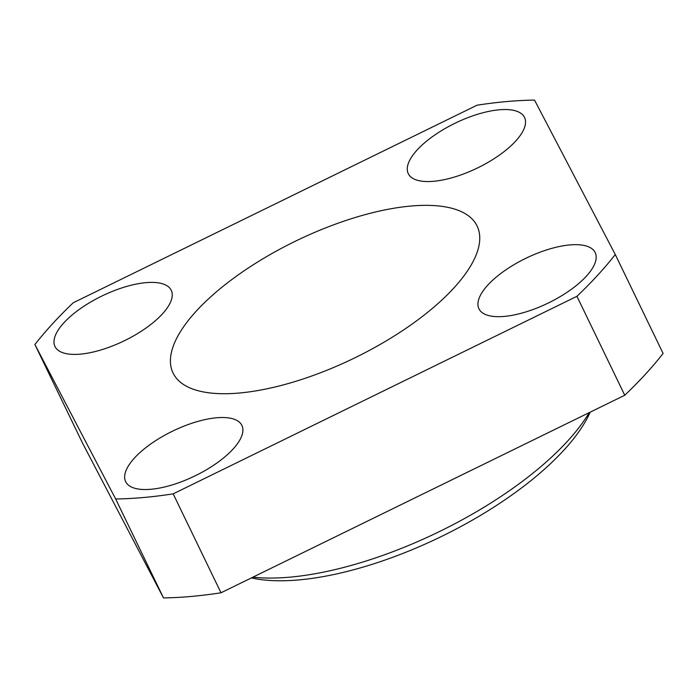 <?xml version="1.0" encoding="UTF-8"?>
<svg xmlns="http://www.w3.org/2000/svg" width="698" height="698" viewBox="0 0 698 698"><rect width="100%" height="100%" fill="white"/><g stroke="black" fill="none" stroke-linecap="round" stroke-linejoin="round"><path stroke-width="1.05" d="M145.917 282.655A64.565 25.023 -25.8 0 0 80.506 308.551A64.565 25.023 -25.8 0 0 54.985 346.496A64.565 25.023 -25.8 0 0 124.008 340.921A64.565 25.023 -25.8 0 0 171.246 290.298A64.565 25.023 -25.8 0 0 145.917 282.655M499.201 109.795A64.565 25.023 -25.8 0 0 433.79 135.7A64.565 25.023 -25.8 0 0 408.269 173.645A64.565 25.023 -25.8 0 0 477.292 168.07A64.565 25.023 -25.8 0 0 524.53 117.447A64.565 25.023 -25.8 0 0 499.201 109.795M569.865 244.928A64.565 25.023 -25.8 0 0 504.453 270.824A64.565 25.023 -25.8 0 0 478.933 308.769A64.565 25.023 -25.8 0 0 547.947 303.194A64.565 25.023 -25.8 0 0 595.193 252.571A64.565 25.023 -25.8 0 0 569.865 244.928M216.581 417.779A64.565 25.023 -25.8 0 0 151.169 443.675A64.565 25.023 -25.8 0 0 125.649 481.629A64.565 25.023 -25.8 0 0 194.663 476.053A64.565 25.023 -25.8 0 0 241.901 425.422A64.565 25.023 -25.8 0 0 216.581 417.779M410.886 206.041A168.864 65.438 -25.8 0 0 239.807 273.782A168.864 65.438 -25.8 0 0 173.06 373.029A168.864 65.438 -25.8 0 0 353.572 358.449A168.864 65.438 -25.8 0 0 477.118 226.039A168.864 65.438 -25.8 0 0 410.886 206.041M477.004 105.215L73.246 302.757A357.594 138.57 -25.8 0 0 34.9 344.542L115.65 498.974A357.594 138.57 -25.8 0 0 173.174 493.861L576.932 296.31A357.594 138.57 -25.8 0 0 615.278 254.526L534.52 100.093A357.594 138.57 -25.8 0 0 477.004 105.215M115.65 498.974L163.48 597.907L82.722 443.474L34.9 344.542M163.48 597.907A357.594 138.57 -25.8 0 0 220.996 592.785L624.754 395.243A357.594 138.57 -25.8 0 0 663.1 353.458L615.278 254.526M624.754 395.243L576.932 296.31M220.996 592.785L173.174 493.861M252.912 577.176A218.526 84.685 -25.8 0 0 589.208 412.631M251.393 577.918A208.597 80.837 -25.8 0 0 441.825 536.3A208.597 80.837 -25.8 0 0 589.985 412.631L590.211 412.143"/></g></svg>
